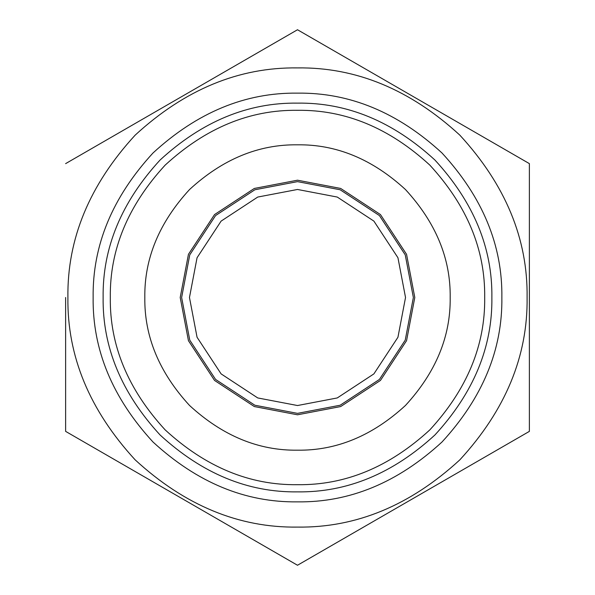<?xml version="1.0" encoding="UTF-8"?>
<svg xmlns="http://www.w3.org/2000/svg" width="595" height="595" viewBox="0 0 595 595"><rect width="100%" height="100%" fill="white"/><g stroke="black" fill="none" stroke-linecap="round" stroke-linejoin="round"><path stroke-width="0.89" d="M297.5 565.25L529.379 431.375L297.5 565.25L65.621 431.375L297.5 565.25M65.621 297.5L65.621 431.375L65.621 297.5M297.5 29.75L65.621 163.625L297.5 29.75L529.379 163.625L297.5 29.75M297.5 181.631L254.853 189.768L215.569 215.569L189.768 254.853L181.631 297.5L189.768 340.147L215.569 379.432L254.853 405.232L297.5 413.369L340.147 405.232L379.432 379.432L405.232 340.147L413.369 297.5L405.232 254.853L379.432 215.569L340.147 189.768L297.5 181.631M414.797 297.5L406.556 340.675L380.443 380.443L340.675 406.556L297.5 414.797L254.325 406.556L214.557 380.443L188.444 340.675L180.203 297.5L188.444 254.325L214.557 214.557L254.325 188.444L297.5 180.203L340.675 188.444L380.443 214.557L406.556 254.325L414.797 297.5M484.687 297.5C485.327 249.729 467.053 205.61 429.858 165.142C389.39 127.947 345.271 109.673 297.5 110.313C249.729 109.673 205.61 127.947 165.142 165.142C127.947 205.61 109.673 249.729 110.313 297.5C109.673 345.271 127.947 389.39 165.142 429.858C205.61 467.053 249.729 485.327 297.5 484.687C345.271 485.327 389.39 467.053 429.858 429.858C467.053 389.39 485.327 345.271 484.687 297.5M450.184 297.5C450.705 258.535 435.8 222.545 405.463 189.537C372.455 159.2 336.465 144.295 297.5 144.816C258.535 144.295 222.545 159.2 189.537 189.537C159.2 222.545 144.295 258.535 144.816 297.5C144.295 336.465 159.2 372.455 189.537 405.463C222.545 435.8 258.535 450.705 297.5 450.184C336.465 450.705 372.455 435.8 405.463 405.463C435.8 372.455 450.705 336.465 450.184 297.5M491.872 297.5C492.541 247.892 473.561 202.077 434.945 160.055C392.923 121.44 347.108 102.459 297.5 103.128C247.892 102.459 202.077 121.44 160.055 160.055C121.44 202.077 102.459 247.892 103.128 297.5C102.459 347.108 121.44 392.923 160.055 434.945C202.077 473.561 247.892 492.541 297.5 491.872C347.108 492.541 392.923 473.561 434.945 434.945C473.561 392.923 492.541 347.108 491.872 297.5M527.096 297.5C527.884 238.9 505.467 184.785 459.846 135.154C410.215 89.533 356.1 67.116 297.5 67.904C238.9 67.116 184.785 89.533 135.154 135.154C89.533 184.785 67.116 238.9 67.904 297.5C67.116 356.1 89.533 410.215 135.154 459.846C184.785 505.467 238.9 527.884 297.5 527.096C356.1 527.884 410.215 505.467 459.846 459.846C505.467 410.215 527.884 356.1 527.096 297.5M529.379 163.625L529.379 431.375M297.5 189.47L337.261 197.057L373.891 221.109L397.943 257.739L405.53 297.5L397.943 337.261L373.891 373.891L337.261 397.943L297.5 405.53L257.739 397.943L221.109 373.891L197.057 337.261L189.47 297.5L197.057 257.739L221.109 221.109L257.739 197.057L297.5 189.47M501.86 297.5C502.559 245.341 482.612 197.176 442.003 152.997C397.824 112.388 349.659 92.441 297.5 93.14C245.341 92.441 197.176 112.388 152.997 152.997C112.388 197.176 92.441 245.341 93.14 297.5C92.441 349.659 112.388 397.824 152.997 442.003C197.176 482.612 245.341 502.559 297.5 501.86C349.659 502.559 397.824 482.612 442.003 442.003C482.612 397.824 502.559 349.659 501.86 297.5"/></g></svg>
